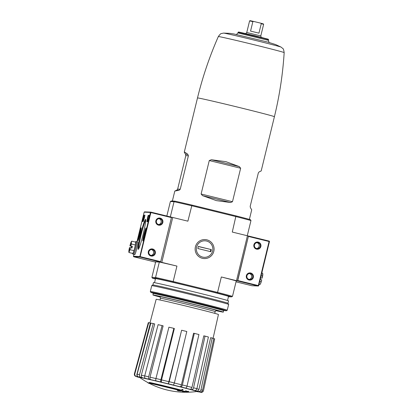 <?xml version="1.0" encoding="UTF-8"?>
<svg xmlns="http://www.w3.org/2000/svg" width="413" height="413" viewBox="0 0 413 413"><rect width="100%" height="100%" fill="white"/><g stroke="black" fill="none" stroke-linecap="round" stroke-linejoin="round"><path stroke-width="0.62" d="M239.339 166.625L225.911 161.653L211.291 159.748L209.272 160.554L201.116 194.017L202.54 195.643L216.407 200.63L230.588 202.52L232.488 201.709L240.65 168.241L239.339 166.625L211.291 159.748M214.006 210.475A39.586 0.619 13.7 0 1 220.485 212.07L207.434 208.875A39.586 0.619 13.7 0 1 214.006 210.475M174.89 201.162L174.038 201.694L170.373 201.534L171.256 201.007L172.536 201.059A39.586 0.619 13.7 0 1 172.386 200.966A39.586 0.619 13.7 0 1 173.615 201.105L174.89 201.162A45.146 0.707 13.7 0 1 191.952 205.08L187.889 221.177L172.737 217.46L161.788 262.374L159.325 262.038L155.562 277.479A45.869 0.718 13.7 0 1 173.176 281.521L176.94 266.086L161.788 262.374M184.27 152.211L185.54 154.266L185.809 155.649L177.647 189.113L176.79 190.166L174.802 191.054L179.103 190.264L180.238 189.226L188.395 155.758L187.858 154.369C185.571 152.588 184.379 151.87 184.27 152.211L197.497 97.953A39.586 0.619 13.7 0 1 239.122 107.463A39.586 0.619 13.7 0 1 274.413 116.703L261.186 170.961L259.199 171.849L258.342 172.902L250.18 206.366L250.448 207.749L251.718 209.804L249.385 219.386M207.434 208.875L191.952 205.08M247.433 235.771L248.461 236.04L237.516 280.948L236.489 280.68L247.433 235.771L232.282 232.054L235.973 215.87L220.485 212.07M235.973 215.87A45.146 0.707 13.7 0 1 250.433 219.675L250.975 220.547L247.273 235.73M155.598 262.141L154.41 261.832L155.66 261.883L151.896 277.324L152.438 278.197L156.073 278.352A45.146 0.707 13.7 0 1 173.135 282.27L217.155 293.06L217.574 292.404A45.869 0.718 13.7 0 1 232.498 296.333L236.262 280.897L237.516 280.948M181.777 390.213A21.672 0.341 13.7 0 0 149.299 382.386L149.196 382.81A21.672 0.341 13.7 0 1 181.694 390.636A78.124 0.681 103.7 0 1 181.875 389.743L181.978 389.32A75.693 53.514 -77.2 0 0 183.093 389.681A77.897 0.681 -76.3 0 0 182.887 390.677L182.789 391.101A77.897 0.681 -76.3 0 1 182.99 390.099L183.093 389.681M149.196 382.81A78.971 78.718 92.4 0 0 150.353 383.419A20.516 0.32 13.7 0 1 180.827 390.765A77.98 77.969 164.6 0 1 177.28 390.461L177.383 390.042A77.98 77.969 164.6 0 0 178.411 390.146M177.28 390.461A77.401 54.722 102.8 0 0 178.375 390.812A78.196 78.186 -15.4 0 0 182.789 391.101M182.99 390.099A75.693 53.514 -77.2 0 1 181.875 389.743M149.826 383.61A20.516 0.32 13.7 0 1 148.943 383.362A78.971 78.718 -87.6 0 1 147.787 382.748L147.833 382.557M184.57 392.19A78.971 78.718 92.4 0 0 185.752 392.211A77.381 6.071 -76.2 0 0 186.005 391.927A78.677 78.424 92.4 0 0 188.385 391.911A76.803 6.025 -76.2 0 0 188.519 391.741A78.506 78.253 -87.6 0 1 186.139 391.756A77.381 6.071 -76.2 0 0 186.423 391.369A78.109 77.861 -87.6 0 1 185.241 391.354A77.644 6.092 103.8 0 1 184.962 391.741A78.506 78.253 -87.6 0 1 182.608 391.653L182.711 391.23A78.109 6.128 103.8 0 1 182.577 391.395L182.474 391.818A78.677 78.424 92.4 0 0 184.828 391.906A77.644 6.092 103.8 0 1 184.57 392.19L184.642 391.901M184.962 391.741L185.06 391.317A78.506 78.253 -87.6 0 1 182.711 391.23M188.519 391.741L188.622 391.317A78.506 78.253 -87.6 0 1 186.428 391.338M186.423 391.369L186.526 390.951A78.109 77.861 -87.6 0 1 185.344 390.93A77.644 6.092 103.8 0 1 185.06 391.317M185.241 391.354L185.344 390.93M194.316 333.374L182.391 384.957C182.025 386.258 181.529 386.909 180.899 386.914L179.944 386.713C180.569 386.707 181.064 386.062 181.431 384.771L193.568 333.214L194.316 333.374A34.165 0.537 13.7 0 1 198.937 334.54L187.012 386.124C186.645 387.42 186.149 388.075 185.52 388.081L184.559 387.874A31.238 0.49 13.7 0 1 189.81 389.227L191.41 389.593C192.437 389.691 193.15 389.092 193.547 387.802A35.554 0.558 13.7 0 1 196.903 388.685L208.415 336.998A34.165 0.537 13.7 0 0 205.06 336.115L203.805 335.826L191.947 387.451C191.544 388.731 190.832 389.325 189.81 389.227M179.944 386.713A31.238 0.49 13.7 0 0 173.496 385.107L174.369 382.965L186.8 331.505A34.165 0.537 13.7 0 0 181.622 330.24L168.318 383.842L169.191 381.695A35.554 0.558 13.7 0 1 174.369 382.965M173.858 328.361L174.358 328.511L161.535 379.898C161.251 381.209 161.292 381.984 161.659 382.231L161.018 382.04C160.652 381.793 160.611 381.008 160.9 379.692L173.858 328.361A34.165 0.537 13.7 0 0 168.912 327.184L155.954 378.509A35.554 0.558 13.7 0 1 160.9 379.692M155.954 378.509C155.67 379.831 155.706 380.61 156.073 380.863L156.713 381.049A31.238 0.49 13.7 0 0 150.848 379.676L149.496 379.32C148.685 378.969 148.406 378.127 148.659 376.801L162.072 325.578A34.165 0.537 13.7 0 0 158.112 324.67L144.695 375.892A35.554 0.558 13.7 0 1 148.659 376.801M144.695 375.892C144.442 377.219 144.72 378.055 145.536 378.411L146.889 378.767A31.238 0.49 13.7 0 0 142.717 377.838L140.854 377.368C139.723 376.945 139.274 376.067 139.501 374.736L153.249 323.585A34.165 0.537 13.7 0 0 150.874 323.08L137.126 374.23A35.554 0.558 13.7 0 1 139.501 374.736M137.126 374.23C136.899 375.562 137.348 376.439 138.479 376.863L140.343 377.332A31.238 0.49 13.7 0 0 138.494 376.992L136.409 376.48C135.144 376.031 134.617 375.138 134.834 373.806L148.721 322.682A34.165 0.537 13.7 0 0 148.293 322.667L134.406 373.786A35.554 0.558 13.7 0 1 134.834 373.806M134.406 373.786C134.189 375.118 134.71 376.011 135.98 376.46L138.071 376.971A31.238 0.49 13.7 0 0 138.83 377.27L139.919 377.621M198.364 391.875A33.386 0.521 13.7 0 1 196.66 391.514L198.441 391.891L196.846 391.493M196.898 391.483A31.238 0.49 13.7 0 0 198.343 391.746L200.641 392.298C201.198 391.88 201.048 393.491 203.33 391.101M203.33 391.096L203.49 390.631C203.072 391.911 202.194 392.458 200.857 392.278L198.772 391.761A31.238 0.49 13.7 0 0 198.008 391.467L200 391.942C201.276 392.107 202.122 391.55 202.54 390.264L213.795 338.505A34.165 0.537 13.7 0 0 212.21 338.035L210.645 337.664L198.958 389.335C198.534 390.61 197.688 391.168 196.423 390.997L198.416 391.472C199.691 391.638 200.537 391.08 200.955 389.795A35.554 0.558 13.7 0 1 202.54 390.264M196.423 390.997A31.238 0.49 13.7 0 0 193.17 390.109L194.766 390.476C195.793 390.574 196.505 389.975 196.903 388.685M138.83 377.27L137.782 376.904M138.494 376.992C137.235 376.548 136.708 375.66 136.915 374.333L150.358 323.085L148.721 322.682M142.717 377.838C141.592 377.415 141.143 376.548 141.36 375.221L154.71 323.952L153.249 323.585M150.848 379.676C150.043 379.325 149.759 378.494 150.007 377.172L163.135 325.857L162.072 325.578M181.622 330.24L169.191 381.695M205.06 336.115L193.547 387.802M212.21 338.035L200.955 389.795M203.49 390.631L214.683 338.851L213.769 338.624M172.536 201.059L173.615 201.105M250.975 220.547A45.869 0.718 13.7 0 0 236.045 216.619L191.653 205.736A45.869 0.718 13.7 0 0 174.038 201.694L170.332 216.892M170.373 201.534L166.837 216.035M151.896 277.324L155.562 277.479L156.073 278.352M213.815 251.326A9.504 9.473 -87.6 0 1 198.059 255.941A9.504 9.473 -87.6 0 1 201.957 239.948A9.504 9.473 -87.6 0 1 213.815 251.326M236.489 280.68L221.337 276.968L217.574 292.404L173.176 281.521L173.135 282.27M176.94 266.086A45.869 0.718 -166.3 0 0 159.325 262.038M248.461 236.04L237.764 280.535L237.63 280.954L236.262 280.897A45.869 0.718 -166.3 0 0 221.337 276.968M232.498 296.333L231.616 296.864L228.446 296.73M154.539 282.704L155.531 278.636A37.562 0.589 13.7 0 1 195.029 287.66A37.562 0.589 13.7 0 1 228.523 296.426L227.527 300.499M155.438 279.012A45.146 0.707 13.7 0 1 152.438 278.197M217.155 293.06A45.146 0.707 13.7 0 1 231.616 296.864M150.951 212.143L171.524 217.181L150.657 212.194L150.89 212.566L140.152 256.633L139.77 256.86L140.012 257.056L133.724 256.783L154.292 261.827L160.574 262.095L171.524 217.181L172.737 217.46M160.177 297.071A36.236 0.568 13.7 0 1 152.924 294.949A36.236 0.568 13.7 0 1 191.023 303.653A36.236 0.568 13.7 0 1 223.33 312.109A36.236 0.568 13.7 0 1 215.911 310.659M152.924 294.949L153.264 293.545A36.236 0.568 13.7 0 1 191.364 302.249A36.236 0.568 13.7 0 1 223.67 310.71L224.507 310.204M149.95 322.987L156.166 299.306A32.054 0.501 13.7 0 1 189.866 307.009A32.054 0.501 13.7 0 1 218.446 314.489L213.082 338.288M268.564 39.663L268.264 39.22L254.661 35.663L238.611 31.992L238.146 32.25L264.475 38.497L268.564 39.663L268.46 40.36C268.77 42.085 269.183 42.849 269.704 42.647M253.897 244.78A3.614 3.598 92.4 0 0 258.399 249.101A3.614 3.598 92.4 0 0 259.88 243.025A3.614 3.598 92.4 0 0 253.897 244.78M246.37 275.652A3.614 3.598 92.4 0 0 250.872 279.978A3.614 3.598 92.4 0 0 252.353 273.902A3.614 3.598 92.4 0 0 246.37 275.652M248.58 236.045L269.142 241.084L248.58 236.045M258.285 286.008L251.915 285.729L258.543 285.946L258.332 285.574L269.075 241.507L269.431 241.28L269.147 241.084M251.915 285.729L236.035 281.836L251.915 285.729M258.543 285.946L269.431 241.28M249.137 279.415A2.984 2.979 92.4 0 0 249.39 273.556M246.922 275.801A2.984 2.979 92.4 0 0 249.689 279.493A2.984 2.979 92.4 0 0 252.792 276.638A2.984 2.979 92.4 0 0 246.922 275.801M256.664 248.538A2.984 2.979 92.4 0 0 256.917 242.679M254.449 244.924A2.984 2.979 92.4 0 0 257.216 248.616A2.984 2.979 92.4 0 0 260.319 245.761A2.984 2.979 92.4 0 0 254.449 244.924M260.5 283.752A5.054 0.398 -76.2 0 0 260.531 283.695A5.054 0.398 -76.2 0 0 260.732 283.235A5.054 0.398 -76.2 0 0 261.759 279.833L260.231 279.456M259.039 284.366L259.983 284.598L260.458 283.829L261.744 279.828M259.746 281.454L261.078 281.78M261.13 275.781L262.462 276.106L262.157 278.145L260.644 277.773M262.462 276.106L262.745 273.251L261.801 273.024M260.603 277.928L262.172 278.15A5.054 0.398 -76.2 0 0 262.807 274.728A5.054 0.398 -76.2 0 0 262.828 274.309A5.054 0.398 -76.2 0 0 262.828 274.258M143.11 234.414A15.41 1.208 103.8 0 1 138.407 249.23A15.41 1.208 103.8 0 1 140.704 234.073A15.41 1.208 103.8 0 1 145.675 219.571A15.41 1.208 103.8 0 1 143.11 234.414M147.808 221.709L149.351 215.395L148.19 215.343L147.529 217.697A25.281 1.982 -76.2 0 1 146.935 221.027L146.873 221.667L147.808 221.709M138.969 234.238A6.629 0.521 -76.2 0 0 137.921 240.696A6.629 0.521 -76.2 0 0 140.007 234.383A6.629 0.521 -76.2 0 0 141.081 227.821A6.629 0.521 -76.2 0 0 138.969 234.238M143.936 234.45A6.629 0.521 -76.2 0 0 142.888 240.908A6.629 0.521 -76.2 0 0 144.973 234.594A6.629 0.521 -76.2 0 0 146.042 228.033A6.629 0.521 -76.2 0 0 143.936 234.45M143.347 216.557L143.807 215.158L144.968 215.204L144.478 217.568A25.281 1.982 -76.2 0 0 143.456 220.878L143.203 221.513L142.263 221.471L143.347 216.557L143.77 216.66L142.666 221.487M162.851 222.488A3.614 3.598 -87.6 0 1 156.868 224.244A3.614 3.598 -87.6 0 1 158.349 218.162A3.614 3.598 -87.6 0 1 162.851 222.488M155.324 253.365A3.614 3.598 -87.6 0 1 149.341 255.115A3.614 3.598 -87.6 0 1 150.822 249.039A3.614 3.598 -87.6 0 1 155.324 253.365M139.77 256.86L150.435 212.463L144.163 212.158L144.586 211.864L150.884 212.132M154.292 261.827L133.724 256.783L133.404 256.297L133.869 254.398L133.404 256.297M150.435 212.463L150.657 212.194M154.668 253.215A2.984 2.979 -87.6 0 1 148.804 252.379A2.984 2.979 -87.6 0 1 151.907 249.519A2.984 2.979 -87.6 0 1 154.668 253.215M151.354 249.55A2.984 2.979 -87.6 0 1 151.101 255.415M162.195 222.339A2.984 2.979 -87.6 0 1 156.331 221.502A2.984 2.979 -87.6 0 1 159.433 218.647A2.984 2.979 -87.6 0 1 162.195 222.339M158.881 218.673A2.984 2.979 -87.6 0 1 158.628 224.538M144.989 215.292L144.225 215.261L143.77 216.66M143.972 218.787L144.519 216.691L143.982 216.582L143.863 217.073M143.9 217.073L143.166 220.093L143.626 220.196L144.008 218.797L143.585 218.694L143.378 219.391L144.101 216.588M149.367 215.478L148.608 215.447L147.947 217.801L147.529 217.697M147.276 221.688L147.353 221.131A25.281 1.982 -76.2 0 0 147.947 217.801M144.364 217.181L143.941 217.078M144.4 217.181L143.982 217.078M143.166 220.093L143.585 218.694M143.626 220.196L143.208 220.093M143.832 219.499L143.414 219.396M138.825 248.549A14.548 1.141 103.8 0 1 141.251 234.207A14.548 1.141 103.8 0 1 145.727 220.366M145.077 232.947L144.627 232.839A3.335 0.263 103.8 0 1 145.257 231.228A3.335 0.263 103.8 0 1 145.278 231.244A3.335 0.263 103.8 0 1 145.092 232.86A3.335 0.263 103.8 0 1 144.302 236.102A3.335 0.263 103.8 0 1 143.693 237.707A3.335 0.263 103.8 0 1 143.678 237.712A3.335 0.263 103.8 0 1 143.838 236.081L144.627 232.839A3.335 0.263 103.8 0 0 143.838 236.081L144.276 236.19M143.182 239.736A5.415 0.423 103.8 0 1 143.146 239.71A5.415 0.423 103.8 0 1 144.054 234.367A5.415 0.423 103.8 0 1 145.717 229.215A5.415 0.423 103.8 0 1 144.937 234.321A5.415 0.423 103.8 0 1 143.182 239.736M140.11 232.736L139.666 232.627A3.335 0.263 103.8 0 1 140.291 231.017A3.335 0.263 103.8 0 1 140.312 231.032A3.335 0.263 103.8 0 1 140.126 232.648A3.335 0.263 103.8 0 1 139.336 235.89A3.335 0.263 103.8 0 1 138.727 237.496A3.335 0.263 103.8 0 1 138.876 235.869L139.666 232.627A3.335 0.263 103.8 0 0 138.876 235.869L139.31 235.978M138.216 239.519A5.415 0.423 103.8 0 1 138.179 239.494A5.415 0.423 103.8 0 1 139.088 234.156A5.415 0.423 103.8 0 1 140.756 229.003A5.415 0.423 103.8 0 1 139.971 234.109A5.415 0.423 103.8 0 1 138.216 239.519M133.6 254.253A6.5 0.511 -76.2 0 0 133.657 254.341A6.5 0.511 -76.2 0 0 135.696 248.151A6.5 0.511 -76.2 0 0 136.749 241.713A6.5 0.511 -76.2 0 0 136.657 241.765M133.657 254.341L134.772 254.62A6.5 0.511 -76.2 0 0 136.817 248.425A6.5 0.511 -76.2 0 0 137.87 241.987L136.749 241.713M130.012 249.679L128.918 252.498L132.909 253.479L134.008 250.66L130.012 249.679L130.291 247.635A5.054 0.398 103.8 0 1 129.264 251.042A5.054 0.398 103.8 0 1 128.83 251.445A5.054 0.398 103.8 0 1 128.856 251.021A5.054 0.398 103.8 0 1 129.491 247.604L131.974 248.048L132.382 246.365L130.725 245.957L131.396 244.011L131.334 242.534A5.054 0.398 103.8 0 1 130.699 245.952L130.725 245.957M135.825 241.564L136.734 241.786A6.427 0.506 103.8 0 1 135.691 248.151A6.427 0.506 103.8 0 1 133.673 254.274L132.764 254.052A6.427 0.506 -76.2 0 0 134.808 247.826A6.427 0.506 -76.2 0 0 135.825 241.564A6.427 0.506 -76.2 0 0 135.479 242.085M132.697 253.427A6.427 0.506 -76.2 0 0 132.764 254.052M128.918 252.498L128.83 251.445M131.205 247.862L131.577 246.329L129.904 245.921A5.054 0.398 103.8 0 1 130.931 242.514A5.054 0.398 103.8 0 1 131.133 242.054A5.054 0.398 103.8 0 1 131.334 242.534L131.68 241.156L131.133 242.054M134.008 250.66L135.387 244.986L135.676 242.132L131.68 241.156M135.387 244.986L131.396 244.011M129.904 245.921L130.699 245.952M132.382 246.365L131.577 246.329M152.986 293.091A38.863 0.609 13.7 0 1 150.848 292.373A38.863 0.609 13.7 0 1 191.715 301.696A38.863 0.609 13.7 0 1 226.355 310.777A38.863 0.609 13.7 0 1 224.13 310.437M152.929 292.998A37.562 0.589 13.7 0 1 152.118 292.662A37.562 0.589 13.7 0 1 191.606 301.691A37.562 0.589 13.7 0 1 225.095 310.452A37.562 0.589 13.7 0 1 224.223 310.375M191.942 301A39.586 0.619 13.7 0 1 227.238 310.24A39.586 0.619 13.7 0 1 227.227 310.246L228.657 304.412A39.586 0.619 13.7 0 1 228.657 304.412A39.586 0.619 13.7 0 0 193.361 295.176A39.586 0.619 13.7 0 0 151.747 285.657A39.586 0.619 13.7 0 0 151.736 285.662L150.317 291.485A39.586 0.619 13.7 0 1 191.942 301M150.848 292.373L150.322 291.501A39.586 0.619 13.7 0 1 150.317 291.485M151.747 285.657L152.877 284.965A38.646 0.604 13.7 0 1 193.506 294.257A38.646 0.604 13.7 0 1 227.966 303.271L228.652 304.402M152.872 284.97L153.455 282.59A38.646 0.604 13.7 0 1 194.089 291.872A38.646 0.604 13.7 0 1 228.549 300.891L227.966 303.276M206.567 241.037A8.265 8.239 -87.6 0 1 210.563 254.785A8.265 8.239 -87.6 0 1 196.702 251.388A8.265 8.239 -87.6 0 1 206.567 241.037M211.373 249.612L210.857 251.718L197.848 248.528L198.364 246.422L211.373 249.612L198.338 246.535M210.31 251.584L210.795 249.586M260.732 23.174L263.355 23.902L263.623 24.336L261.264 23.675L260.732 23.174L253.567 21.419L252.87 21.621L250.557 31.094L258.951 33.148L261.264 23.675M261.192 37.289L260.799 35.916L246.762 32.493L249.586 20.913L252.87 21.621M249.586 20.913L250.025 20.65L253.567 21.419M139.759 377.508A29.493 0.459 13.7 0 1 170.755 384.57A29.493 0.459 13.7 0 1 197.022 391.467A79.461 79.461 0 0 1 139.759 377.508L139.77 377.472M139.651 377.441A30.03 0.47 13.7 0 1 170.822 384.472A30.03 0.47 13.7 0 1 197.151 391.457M180.899 386.914A33.386 0.521 13.7 0 1 185.52 388.081M168.494 383.847A33.386 0.521 13.7 0 1 173.666 385.117M161.659 382.231A31.238 0.49 13.7 0 1 168.318 383.842M156.073 380.863A33.386 0.521 13.7 0 1 161.018 382.04M145.536 378.411A33.386 0.521 13.7 0 1 149.496 379.32M138.479 376.863A33.386 0.521 13.7 0 1 140.854 377.368M135.98 376.46A33.386 0.521 13.7 0 1 136.409 376.48M138.422 377.265A33.386 0.521 13.7 0 1 136.837 376.795M200.857 392.278A33.386 0.521 13.7 0 1 200.429 392.257M198.416 391.472A33.386 0.521 13.7 0 1 200 391.942M191.41 389.593A33.386 0.521 13.7 0 1 194.766 390.476M196.887 388.762A33.407 0.521 13.7 0 1 198.958 389.335M186.996 386.181A33.407 0.521 13.7 0 1 191.947 387.451M174.358 383.016A33.407 0.521 13.7 0 1 181.431 384.771M161.535 379.898A33.407 0.521 13.7 0 1 169.015 381.705M150.007 377.172A33.407 0.521 13.7 0 1 155.944 378.566M141.36 375.221A33.407 0.521 13.7 0 1 144.679 375.954M159.991 299.993L160.414 298.258A28.172 0.439 13.7 0 1 190.037 305.031A28.172 0.439 13.7 0 1 215.158 311.603C216.009 310.53 216.469 310.168 216.531 310.519M159.759 296.694A29.617 0.465 13.7 0 1 190.496 303.632A29.617 0.465 13.7 0 1 216.458 310.519M182.391 384.957A35.554 0.558 13.7 0 1 187.012 386.124M197.497 97.953C202.638 76.87 209.587 56.405 218.338 36.55A33.876 0.532 13.7 0 1 253.959 44.692A33.876 0.532 13.7 0 1 284.17 52.596C283.736 49.87 283.313 48.533 282.895 48.595L281.134 47.128L275.626 44.552L267.753 42.069L233.81 33.949L229.628 33.339L223.552 33.092A29.684 0.465 13.7 0 1 254.707 40.237A29.684 0.465 13.7 0 1 281.134 47.128M238.141 32.25L237.919 32.916L268.46 40.36M185.54 154.266L187.858 154.369M185.809 155.649L188.395 155.758M177.647 189.113L180.238 189.226M176.79 190.166L179.103 190.264M230.588 202.52L202.54 195.643M232.488 201.709L201.116 194.017M240.65 168.241L209.272 160.554M269.075 241.507L248.507 236.468M258.332 285.574L237.764 280.535M258.192 285.997L237.63 280.954M144.163 212.158L136.946 241.765L144.158 212.194M139.697 256.53L133.414 256.261M140.012 257.056L160.574 262.095M150.89 212.566L171.457 217.605M140.152 256.633L160.714 261.677M142.495 220.062L142.913 220.165M143.807 215.158L144.225 215.261M148.608 215.447L148.19 215.343M147.353 221.131L146.935 221.027M172.386 200.966L174.802 191.054M214.734 313.338L215.158 311.603M159.697 296.663L159.692 296.663C159.96 296.426 160.203 296.962 160.414 298.258M223.33 312.109L223.67 310.71M153.264 293.55L152.758 292.714M196.578 391.421L198.55 391.787M148.293 322.667L147.544 325.434M274.413 116.703C279.549 95.62 282.802 74.252 284.17 52.596M218.338 36.55C219.979 34.325 220.97 33.339 221.311 33.582L223.552 33.092M237.919 32.916C236.845 34.305 236.128 34.79 235.761 34.372M258.708 285.708L269.467 241.574M143.146 239.71L143.368 240.072M145.717 229.215L146.078 228.998M138.179 239.494L138.401 239.86M140.756 229.003L141.117 228.781M226.355 310.777L227.227 310.246M246.762 32.493L245.781 33.53M260.799 35.916L263.623 24.336"/></g></svg>
